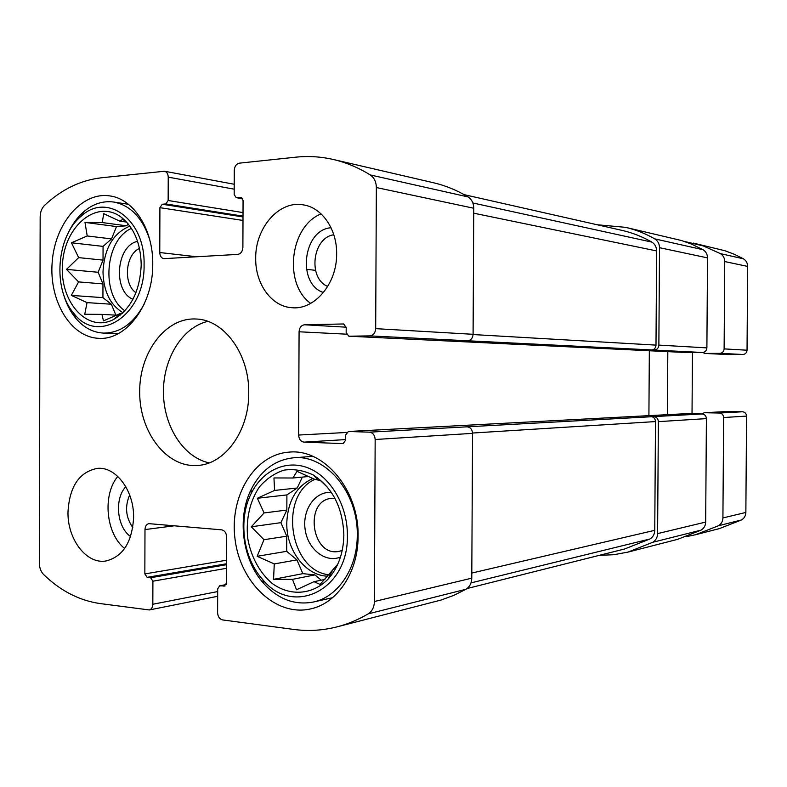 <?xml version="1.0" encoding="UTF-8"?>
<svg xmlns="http://www.w3.org/2000/svg" width="787" height="787" viewBox="0 0 787 787"><rect width="100%" height="100%" fill="white"/><g stroke="black" fill="none" stroke-linecap="round" stroke-linejoin="round"><path stroke-width="1.18" d="M141.207 264.786C140.706 243.527 134.115 227.728 121.434 217.369C97.313 198.767 64.888 225.357 62.527 263.34C59.133 301.205 86.836 333.157 113.338 319.63C130.681 309.557 139.978 291.269 141.207 264.786M122.379 313.305L119.496 313.856L103.471 320.88L101.936 314.377L84.74 314.259L87.042 302.621L71.312 295.4L78.592 281.903L66.492 269.37L78.651 257.624L71.45 242.78L87.219 235.962L84.986 222.406L102.192 222.554L103.776 213.69L119.762 221.137L122.929 219.307L123.766 220.094L121.434 217.369M343.85 535.101C342.827 507.733 332.675 487.724 313.374 475.073C303.733 470.41 293.974 468.757 284.097 470.114C274.584 473.203 266.301 478.88 259.248 487.133C249.774 501.644 245.918 518.574 247.659 537.914C250.787 556.429 259.631 572.877 272.361 583.58C290.078 596.389 312.38 595.002 327.933 579.271C338.174 567.821 343.476 553.094 343.85 535.101M337.761 564.22L320.073 584.416L314.003 581.672L296.502 589.768L292.489 579.35L273.551 579.33L274.279 563.925L257.142 556.301L263.979 539.705L251.289 526.788L264.088 512.947L257.369 498.26L274.574 490.429L273.955 477.945L292.912 478.004L296.994 471.324L314.446 479.224L320.516 480.611L327.54 487.379M223.931 586.236L226.449 583.216L226.617 536.891C226.322 532.848 224.669 530.497 221.639 529.838L148.91 523.65C146.49 524.211 145.182 526.188 144.985 529.572L144.847 573.91L147.139 577.343L150.602 577.747L152.904 581.199L152.826 604.249C152.668 607.397 151.478 609.305 149.274 609.955L99.939 603.54C79.221 600.501 60.461 590.84 43.649 574.549C40.885 571.677 39.448 567.84 39.35 563.069L40.167 216.809C40.294 212.018 41.741 208.211 44.525 205.397C61.465 189.49 80.333 180.302 101.129 177.813L164.522 171.241C166.844 171.9 168.074 173.868 168.231 177.144L168.152 200.508L165.791 203.931L162.26 204.246L159.909 207.66L159.771 252.538C159.968 256.05 161.325 258.097 163.863 258.657L237.763 254.388C240.852 253.808 242.563 251.476 242.888 247.393L243.065 200.478L241.029 197.37L236.208 197.665L234.182 194.566L234.27 170.376C234.585 166.293 236.287 163.893 239.376 163.155L295.755 157.184C308.278 155.856 320.811 156.623 333.354 159.495C346.123 162.466 358.419 167.611 370.244 174.94C374.179 177.626 376.206 181.817 376.353 187.542L375.684 328.651C375.31 332.999 373.353 335.41 369.831 335.892L348.848 336.206L346.172 332.724L346.191 327.431L343.565 323.969L304.53 324.775C301.234 325.267 299.424 327.599 299.08 331.78L298.647 435.044C298.952 439.225 300.752 441.586 304.038 442.127L343.073 443.612L345.69 440.208L345.709 434.926L348.375 431.492L369.378 432.161L467.144 426.82C470.439 427.292 472.249 429.476 472.554 433.362L471.777 578.16C471.6 583.236 469.662 586.945 465.973 589.266L453.666 595.434L440.966 600.068L336.984 626.875C322.591 630.515 308.199 631.371 293.797 629.443L222.554 619.92C219.534 619.123 217.881 616.703 217.605 612.679L217.684 588.814L219.622 585.823L225.033 586.03M369.378 432.161C372.9 432.702 374.828 435.152 375.163 439.5L374.405 601.504C374.209 607.19 372.143 611.302 368.208 613.86C358.144 619.772 347.736 624.111 336.984 626.875M333.354 159.495L433.46 182.741C445.452 185.525 456.981 190.257 468.058 196.927C471.738 199.357 473.636 203.125 473.764 208.24L473.085 334.308C472.731 338.194 470.911 340.348 467.606 340.771L702.545 352.478L686.795 352.556M467.144 426.82L653.81 416.608C656.574 416.972 658.089 418.645 658.355 421.645L706.401 418.615L705.673 522.076C705.526 525.716 703.991 528.402 701.06 530.133L677.705 539.321L627.987 552.1L613.712 554.727L599.31 555.347M686.303 413.677L702.112 413.972C704.729 414.296 706.155 415.851 706.401 418.615M627.987 552.1L652.718 542.292C655.817 540.433 657.45 537.531 657.607 533.606L658.355 421.645M597.107 224.748L625.547 227.335C635.699 229.696 645.429 233.542 654.725 238.864C657.814 240.802 659.408 243.744 659.516 247.689L707.523 257.89L706.893 347.884C706.608 350.658 705.162 352.183 702.545 352.478M625.547 227.335L681.562 240.547L691.517 244.088L703.007 249.715C705.919 251.515 707.424 254.24 707.523 257.89M654.253 350.067C657.027 349.753 658.562 348.09 658.867 345.1L659.516 247.689M649.334 350.746L648.911 415.644M255.706 258.392C255.136 227.748 279.424 199.859 303.703 204.935C322.208 207.827 337.043 229.45 336.639 253.876C337.062 283.743 314.436 310.216 291.859 307.707C271.545 306.586 255.254 283.871 255.706 258.392M67.987 512.042C69.472 486.523 79.251 471.964 97.322 468.383C115.768 466.288 134.144 490.596 133.603 517.531C132.137 542.154 122.949 556.635 106.048 560.964C86.531 564.554 67.387 539.302 67.987 512.042M358.085 536.291C359.167 489.829 323.693 448.285 289.045 452.132C254.152 454.453 229.056 496.774 235.116 539.793C240.527 582.911 276.198 617.018 310.727 608.882C337.318 603.304 358.301 572.021 358.085 536.291M152.747 264.147C153.249 229.42 133.662 198.993 110.013 195.943C81.907 191.379 54.834 223.675 52.168 262.346C49.001 300.968 70.673 337.426 98.828 338.321C126.264 340.437 153.249 304.599 152.747 264.147M248.741 393.057C249.449 354.199 224.187 319.709 196.219 319.02C165.427 317.122 139.024 352.861 139.683 392.782C139.791 432.712 166.864 467.94 197.616 465.451C224.875 464.212 249.115 430.961 248.741 393.057M650.957 416.549C653.722 416.903 655.227 418.586 655.492 421.576L654.764 530.32C654.617 534.245 652.984 537.147 649.885 539.006L624.484 549.021L467.065 588.538M464.133 194.645L622.025 230.384C632.404 232.745 642.349 236.651 651.852 242.101C654.932 244.039 656.525 246.98 656.624 250.925L655.994 345.119C655.699 348.12 654.164 349.772 651.4 350.087M207.807 321.371C182.141 327.362 163.027 358.872 163.44 392.556C163.666 426.239 183.381 457.375 209.165 462.874M139.515 248.436C125.31 254.516 122.969 284.068 135.964 292.705M137.577 241.353C116.161 245.613 112.58 291.082 132.934 299.276M131.459 228.397C104.917 239.701 100.638 294.781 124.887 310.786M122.998 312.714C110.239 305.002 103.569 291.436 102.999 272.017C104.238 248.348 113.21 233.041 129.894 226.115M144.08 264.629C145.32 219.612 106.816 191.762 81.12 216.248C56.418 236.267 52.463 288.918 73.644 313.069C97.627 345.818 145.261 315.321 144.08 264.629M149.491 238.815C142.181 217.497 130.258 205.24 113.721 202.043C103.038 200.616 93.053 203.833 83.776 211.693C77.283 217.36 71.991 224.679 67.889 233.66M63.294 293.521C65.97 303.103 70.053 311.258 75.552 318.017C83.442 327.431 92.718 332.458 103.392 333.088C120.057 333.137 133.662 323.457 144.228 304.028M334.868 498.26L331.534 498.328C303.723 500.532 311.583 557.334 338.99 551.372L342.227 550.467M331.406 492.485C315.312 490.931 302.198 509.632 305.12 529.317C307.648 549.06 325.415 563.325 340.496 557.068M317.84 478.034L316.659 478.526M314.987 479.303C278.362 495.308 289.193 570.811 329.064 574.805M330.147 574.953L331.425 575.081M327.874 576.173C305.769 576.035 286.183 550.143 286.783 523.129C287.737 500.955 296.463 486.061 312.97 478.457M315.725 477.542L316.777 477.266M330.609 576.133L329.517 576.182M347.382 535.396C347.579 505.697 330.717 477.001 308.602 468.127C286.488 459.116 262.415 470.351 251.112 493.675C237.969 519.725 243.085 558.17 262.76 579.626C292.715 616.88 348.69 590.25 347.382 535.396M357.259 535.19C358.272 492.387 325.444 454.069 293.374 457.818C274.929 459.903 260.861 470.439 251.161 489.435C236.759 518.043 242.347 560.137 263.94 583.738C278.421 599.369 294.899 605.469 313.354 602.035C338.007 597.018 357.465 568.145 357.259 535.19M117.784 476.42C102.231 494.866 105.861 533.714 124.641 548.48M129.668 495.003C124.7 506.513 125.733 517.364 132.787 527.565M125.812 486.72C114.204 498.879 116.87 527.142 130.573 536.557M321.096 213.897C289.793 226.174 283.241 284.028 310.678 303.398M333.806 234.772C312.38 237.566 307.648 278.519 327.736 286.448M331.042 227.748C302.946 229.568 296.709 283.959 323.447 292.538M324.893 579.448L314.003 581.672M321.253 580.196L314.918 574.904L292.489 579.35M314.918 574.904L302.847 573.644L273.551 579.33M302.847 573.644L296.915 559.872L274.279 563.925M296.915 559.872L286.675 551.313L257.142 556.301M286.675 551.313L286.734 536.203L263.979 539.705M286.734 536.203L280.9 522.657L251.289 526.788M280.9 522.657L286.842 510.045L264.088 512.947M286.842 510.045L286.901 494.925L257.369 498.26M286.901 494.925L297.22 488.009L274.574 490.429M297.22 488.009L302.356 477.089M314.731 475.899L314.21 475.948M308.927 476.46L292.912 478.004M119.949 315.39L118.611 315.321M116.81 315.213L101.936 314.377M115.886 315.164L111.361 304.215L87.042 302.621M111.361 304.215L102.93 297.643L71.312 295.4M102.93 297.643L102.959 283.91L78.592 281.903M102.959 283.91L98.149 272.272L66.492 269.37M98.149 272.272L103.028 260.123L78.651 257.624M103.028 260.123L103.067 246.39L71.45 242.78M103.067 246.39L111.547 238.914L87.219 235.962M111.547 238.914L116.496 226.577L84.986 222.406M116.496 226.577L126.412 225.8L102.192 222.554M126.412 225.8L128.35 224.098M126.599 222.072L119.762 221.137M123.953 219.455L123.116 219.337M686.569 536.606L695.57 534.737L718.403 525.765C721.266 524.083 722.771 521.476 722.919 517.944L723.637 417.533C723.391 414.847 721.994 413.342 719.446 413.027L704.129 412.732L702.368 413.982M695.57 534.737L719.348 528.618L741.482 519.961C744.266 518.338 745.722 515.829 745.86 512.445L746.558 416.087C746.332 413.509 744.974 412.063 742.505 411.768L727.522 411.503M667.396 414.67L667.819 351.641M692.029 413.765L692.452 352.537M702.958 352.448L704.581 353.422L719.869 353.343C722.427 353.058 723.843 351.573 724.119 348.887L724.738 261.55C724.65 258.008 723.174 255.362 720.331 253.611L703.283 245.928L684.375 241.432M727.995 354.553L742.918 354.484C745.397 354.219 746.774 352.792 747.04 350.215L747.65 266.419C747.561 263.015 746.135 260.477 743.381 258.785L734.34 254.29L724.955 250.748L693.396 243.094M375.163 439.5L472.554 433.362M374.405 601.504L471.777 578.16M368.208 613.86L465.973 589.266M152.826 604.249L217.674 591.568M168.231 177.144L234.201 189.175M370.244 174.94L468.058 196.927M376.353 187.542L473.764 208.24M375.684 328.651L473.085 334.308M369.831 335.892L467.606 340.771M653.81 416.608L702.112 413.972M657.607 533.606L705.673 522.076M652.718 542.292L701.06 530.133M220.183 585.803L226.184 584.662M144.985 529.572L174.439 525.775M144.847 573.91L226.528 560.216M147.139 577.343L226.518 563.777M150.602 577.747L226.518 564.702M152.904 581.199L226.499 568.303M168.152 200.508L243.016 212.588M165.791 203.931L243.006 216.14M162.26 204.246L242.996 216.946M159.909 207.66L242.986 220.449M159.771 252.538L196.868 256.778M306.418 269.302L315.508 270.334M240.527 197.35L241.501 197.517M236.71 197.685L242.681 198.727M654.725 238.864L703.007 249.715M658.867 345.1L706.893 347.884M348.995 336.206L687.012 352.566M304.53 324.775L346.191 327.185M299.08 331.78L346.418 334.17M298.647 435.044L346.546 432.476M304.038 442.127L345.69 439.579M348.562 431.492L686.589 413.657M472.554 433.037L655.492 421.576M471.807 573.054L654.764 530.32M471 582.892L649.885 539.006M472.869 202.977L651.852 242.101M473.744 213.188L656.624 250.925M473.085 334.554L655.994 345.119M745.86 512.445L722.919 517.944M746.558 416.087L723.637 417.533M742.505 411.768L719.446 413.027M727.798 411.483L704.267 412.732M728.201 354.563L704.68 353.422M742.918 354.484L719.869 353.343M747.04 350.215L724.119 348.887M747.65 266.419L724.738 261.55M743.381 258.785L720.331 253.611M741.482 519.961L718.403 525.765M120.559 313.728L113.338 319.63M317.928 479.854L313.374 475.073M332.104 571.146L327.933 579.271M149.274 609.955L217.665 596.29M164.522 171.241L234.221 184.266M219.622 585.823L226.213 584.574M236.208 197.665L242.711 198.796M348.848 336.206L686.903 352.566M348.375 431.492L686.451 413.667M73.644 313.069L75.552 318.017M81.12 216.248L83.776 211.693M128.438 204.295L113.721 202.043M118.148 333.688L103.392 333.088M262.76 579.626L263.94 583.738M251.112 493.675L251.161 489.435M312.783 456.342L293.374 457.818M332.547 597.707L313.354 602.035M727.66 411.493L704.129 412.732M728.103 354.553L704.581 353.422"/></g></svg>
